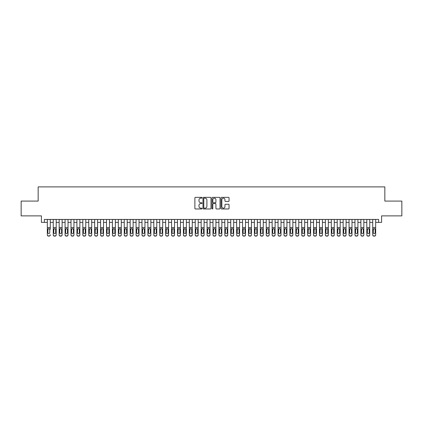 <?xml version="1.0" encoding="UTF-8"?>
<svg xmlns="http://www.w3.org/2000/svg" width="423" height="423" viewBox="0 0 423 423"><rect width="100%" height="100%" fill="white"/><g stroke="black" fill="none" stroke-linecap="round" stroke-linejoin="round"><path stroke-width="0.63" d="M202.035 197.758A0.407 0.407 0 0 0 201.628 197.351L195.458 197.351A0.582 0.582 0 0 0 194.876 197.932L194.876 208.386A0.582 0.582 0 0 0 195.458 208.967L201.628 208.967A0.407 0.407 0 0 0 202.035 208.56A0.407 0.407 0 0 0 201.628 208.153L200.83 208.153A1.856 1.856 0 0 1 198.974 206.292L198.974 205.425A1.856 1.856 0 0 1 200.83 203.563L201.628 203.563A0.407 0.407 0 0 0 202.035 203.156A0.407 0.407 0 0 0 201.628 202.749L200.83 202.749A1.856 1.856 0 0 1 198.974 200.893L198.974 200.021A1.856 1.856 0 0 1 200.83 198.165L201.628 198.165A0.407 0.407 0 0 0 202.035 197.758M228.473 201.443A0.582 0.582 0 0 0 229.049 200.867L229.049 197.932A0.582 0.582 0 0 0 228.473 197.351L221.62 197.351A0.582 0.582 0 0 0 221.039 197.932L221.039 208.386A0.582 0.582 0 0 0 221.62 208.967L228.473 208.967A0.582 0.582 0 0 0 229.049 208.386L229.049 204.843A0.582 0.582 0 0 0 228.473 204.261L225.538 204.261A0.582 0.582 0 0 0 224.957 204.843L224.957 206.598A1.555 1.555 0 0 1 223.402 208.153A1.555 1.555 0 0 1 221.853 206.598L221.853 199.719A1.555 1.555 0 0 1 223.402 198.165A1.555 1.555 0 0 1 224.957 199.719L224.957 200.867A0.582 0.582 0 0 0 225.538 201.443L228.473 201.443M44.373 222.387L44.373 219.426L378.627 219.426L378.627 222.387L381.588 222.387L381.588 215.878L401.85 215.878L401.85 201.089L384.84 201.089L384.84 186.887L38.16 186.887L38.16 201.089L21.15 201.089L21.15 215.878L41.412 215.878L41.412 222.387L47.328 222.387M210.992 197.932A0.582 0.582 0 0 0 210.411 197.351L203.558 197.351A0.582 0.582 0 0 0 202.977 197.932L202.977 208.386A0.582 0.582 0 0 0 203.558 208.967L210.411 208.967A0.582 0.582 0 0 0 210.992 208.386L210.992 197.932M212.589 197.351L219.442 197.351A0.582 0.582 0 0 1 220.023 197.932L220.023 208.386A0.582 0.582 0 0 1 219.442 208.967L216.507 208.967A0.582 0.582 0 0 1 215.926 208.386L215.926 204.145A0.582 0.582 0 0 0 215.349 203.563L213.404 203.563A0.582 0.582 0 0 0 212.822 204.145L212.822 208.56A0.407 0.407 0 0 1 212.415 208.967A0.407 0.407 0 0 1 212.008 208.56L212.008 197.932A0.582 0.582 0 0 1 212.589 197.351M50.284 222.387L53.245 222.387M56.201 222.387L59.162 222.387M62.118 222.387L65.079 222.387M68.034 222.387L70.995 222.387M73.951 222.387L76.907 222.387M79.868 222.387L82.823 222.387M85.784 222.387L88.74 222.387M91.701 222.387L94.657 222.387M97.618 222.387L100.574 222.387M103.529 222.387L106.49 222.387M109.446 222.387L112.407 222.387M115.363 222.387L118.324 222.387M121.279 222.387L124.24 222.387M127.196 222.387L130.152 222.387M133.113 222.387L136.069 222.387M139.03 222.387L141.985 222.387M144.946 222.387L147.902 222.387M150.858 222.387L153.819 222.387M156.774 222.387L159.735 222.387M162.691 222.387L165.652 222.387M168.608 222.387L171.569 222.387M174.525 222.387L177.48 222.387M180.441 222.387L183.397 222.387M186.358 222.387L189.314 222.387M192.275 222.387L195.23 222.387M198.191 222.387L201.147 222.387M204.103 222.387L207.064 222.387M210.02 222.387L212.981 222.387M215.936 222.387L218.897 222.387M221.853 222.387L224.809 222.387M227.77 222.387L230.725 222.387M233.686 222.387L236.642 222.387M239.603 222.387L242.559 222.387M245.52 222.387L248.475 222.387M251.431 222.387L254.392 222.387M257.348 222.387L260.309 222.387M263.265 222.387L266.226 222.387M269.181 222.387L272.142 222.387M275.098 222.387L278.054 222.387M281.015 222.387L283.97 222.387M286.931 222.387L289.887 222.387M292.848 222.387L295.804 222.387M298.76 222.387L301.721 222.387M304.676 222.387L307.637 222.387M310.593 222.387L313.554 222.387M316.51 222.387L319.471 222.387M322.426 222.387L325.382 222.387M328.343 222.387L331.299 222.387M334.26 222.387L337.216 222.387M340.177 222.387L343.132 222.387M346.093 222.387L349.049 222.387M352.005 222.387L354.966 222.387M357.921 222.387L360.882 222.387M363.838 222.387L366.799 222.387M369.755 222.387L372.716 222.387M375.672 222.387L378.627 222.387M204.198 198.165A0.407 0.407 0 0 0 203.791 198.572L203.791 207.746A0.407 0.407 0 0 0 204.198 208.153L205.039 208.153A1.856 1.856 0 0 0 206.9 206.292L206.9 200.021A1.856 1.856 0 0 0 205.039 198.165L204.198 198.165M215.926 199.746A1.555 1.555 0 0 0 214.376 198.191A1.555 1.555 0 0 0 212.822 199.746L212.822 202.173A0.582 0.582 0 0 0 213.404 202.749L215.349 202.749A0.582 0.582 0 0 0 215.926 202.173L215.926 199.746M47.328 219.426L47.328 234.749A1.184 1.174 -0 0 0 48.513 235.923L49.105 235.923A1.184 1.174 -0 0 0 50.284 234.749L50.284 234.939A1.184 1.174 180 0 1 49.105 236.113L49.105 235.923M50.284 229.271L50.284 219.426M49.755 232.639L49.755 229.525L49.755 232.639A0.946 0.941 180 0 1 48.809 233.575A0.946 0.941 180 0 0 49.755 232.639M47.862 232.824L47.862 232.639A0.946 0.941 180 0 0 48.809 233.575M47.862 232.639L47.968 229.086L48.809 228.573L49.65 229.086L48.809 228.573L47.862 229.451M48.513 235.923L49.105 236.113M48.513 236.113A1.184 1.174 180 0 1 47.328 234.939L47.328 234.749M50.284 229.086L49.65 229.086L49.755 229.525M53.245 229.271L53.245 234.749A1.184 1.174 0 0 0 54.43 235.923L55.022 235.923A1.184 1.174 0 0 0 56.201 234.749L56.201 234.939A1.184 1.174 180 0 1 55.022 236.113L55.022 235.923M55.672 232.639L55.672 229.525L55.672 232.639A0.946 0.941 180 0 1 54.726 233.575A0.946 0.941 180 0 0 55.672 232.639M53.779 232.824L53.779 232.639A0.946 0.941 180 0 0 54.726 233.575M53.779 232.639L53.88 229.086L54.726 228.573L55.566 229.086L54.726 228.573L53.779 229.451M59.162 229.271L59.162 234.749A1.184 1.174 0 0 0 60.346 235.923L60.933 235.923A1.184 1.174 0 0 0 62.118 234.749L62.118 234.939A1.184 1.174 180 0 1 60.933 236.113L60.933 235.923M61.589 232.639L61.589 229.525L61.589 232.639A0.946 0.941 180 0 1 60.642 233.575A0.946 0.941 180 0 0 61.589 232.639M59.696 232.824L59.696 232.639A0.946 0.941 180 0 0 60.642 233.575M59.696 232.639L59.796 229.086L60.642 228.573L61.483 229.086L60.642 228.573L59.696 229.451M65.079 229.271L65.079 234.749A1.184 1.174 0 0 0 66.258 235.923L66.85 235.923A1.184 1.174 0 0 0 68.034 234.749L68.034 234.939A1.184 1.174 180 0 1 66.85 236.113L66.85 235.923M67.5 232.639L67.5 229.525L67.5 232.639A0.946 0.941 180 0 1 66.554 233.575A0.946 0.941 180 0 0 67.5 232.639M65.607 232.824L65.607 232.639A0.946 0.941 180 0 0 66.554 233.575M65.607 232.639L65.713 229.086L66.554 228.573L67.4 229.086L66.554 228.573L65.607 229.451M70.995 229.271L70.995 234.749A1.184 1.174 0 0 0 72.174 235.923L72.767 235.923A1.184 1.174 0 0 0 73.951 234.749L73.951 234.939A1.184 1.174 180 0 1 72.767 236.113L72.767 235.923M73.417 232.639L73.417 229.525L73.417 232.639A0.946 0.941 180 0 1 72.47 233.575A0.946 0.941 180 0 0 73.417 232.639M71.524 232.824L71.524 232.639A0.946 0.941 180 0 0 72.47 233.575M71.524 232.639L71.63 229.086L72.47 228.573L73.311 229.086L72.47 228.573L71.524 229.451M56.201 219.426L56.201 234.939M53.245 219.426L53.245 234.939A1.184 1.174 180 0 0 54.43 236.113L55.022 236.113M56.201 229.086L55.566 229.086L55.672 229.525M62.118 219.426L62.118 234.939M59.162 219.426L59.162 234.939A1.184 1.174 180 0 0 60.346 236.113L60.933 236.113M62.118 229.086L61.483 229.086L61.589 229.525M68.034 219.426L68.034 234.939M65.079 219.426L65.079 234.939A1.184 1.174 180 0 0 66.258 236.113L66.85 236.113M68.034 229.086L67.4 229.086L67.5 229.525M73.951 219.426L73.951 234.939M70.995 219.426L70.995 234.939A1.184 1.174 180 0 0 72.174 236.113L72.767 236.113M73.951 229.086L73.311 229.086L73.417 229.525M76.907 229.271L76.907 234.749A1.184 1.174 0 0 0 78.091 235.923L78.683 235.923A1.184 1.174 0 0 0 79.868 234.749L79.868 234.939A1.184 1.174 180 0 1 78.683 236.113L78.683 235.923M79.334 232.639L79.334 229.525L79.334 232.639A0.946 0.941 180 0 1 78.387 233.575A0.946 0.941 180 0 0 79.334 232.639M77.441 232.824L77.441 232.639A0.946 0.941 180 0 0 78.387 233.575M77.441 232.639L77.546 229.086L78.387 228.573L79.228 229.086L78.387 228.573L77.441 229.451M79.868 219.426L79.868 234.939M76.907 219.426L76.907 234.939A1.184 1.174 180 0 0 78.091 236.113L78.683 236.113M79.868 229.086L79.228 229.086L79.334 229.525M82.823 229.271L82.823 234.749A1.184 1.174 0 0 0 84.008 235.923L84.6 235.923A1.184 1.174 0 0 0 85.784 234.749L85.784 234.939A1.184 1.174 180 0 1 84.6 236.113L84.6 235.923M85.25 232.639L85.25 229.525L85.25 232.639A0.946 0.941 180 0 1 84.304 233.575A0.946 0.941 180 0 0 85.25 232.639M83.357 232.824L83.357 232.639A0.946 0.941 180 0 0 84.304 233.575M83.357 232.639L83.463 229.086L84.304 228.573L85.145 229.086L84.304 228.573L83.357 229.451M85.784 219.426L85.784 234.939M82.823 219.426L82.823 234.939A1.184 1.174 180 0 0 84.008 236.113L84.6 236.113M85.784 229.086L85.145 229.086L85.25 229.525M88.74 229.271L88.74 234.749A1.184 1.174 0 0 0 89.925 235.923L90.517 235.923A1.184 1.174 0 0 0 91.701 234.749L91.701 234.939A1.184 1.174 180 0 1 90.517 236.113L90.517 235.923M91.167 232.639L91.167 229.525L91.167 232.639A0.946 0.941 180 0 1 90.221 233.575A0.946 0.941 180 0 0 91.167 232.639M89.274 232.824L89.274 232.639A0.946 0.941 180 0 0 90.221 233.575M89.274 232.639L89.38 229.086L90.221 228.573L91.061 229.086L90.221 228.573L89.274 229.451M91.701 219.426L91.701 234.939M88.74 219.426L88.74 234.939A1.184 1.174 180 0 0 89.925 236.113L90.517 236.113M91.701 229.086L91.061 229.086L91.167 229.525M94.657 229.271L94.657 234.749A1.184 1.174 0 0 0 95.841 235.923L96.433 235.923A1.184 1.174 0 0 0 97.618 234.749L97.618 234.939A1.184 1.174 180 0 1 96.433 236.113L96.433 235.923M97.084 232.639L97.084 229.525L97.084 232.639A0.946 0.941 180 0 1 96.137 233.575A0.946 0.941 180 0 0 97.084 232.639M95.191 232.824L95.191 232.639A0.946 0.941 180 0 0 96.137 233.575M95.191 232.639L95.297 229.086L96.137 228.573L96.978 229.086L96.137 228.573L95.191 229.451M97.618 219.426L97.618 234.939M94.657 219.426L94.657 234.939A1.184 1.174 180 0 0 95.841 236.113L96.433 236.113M97.618 229.086L96.978 229.086L97.084 229.525M100.574 229.271L100.574 234.749A1.184 1.174 0 0 0 101.758 235.923L102.35 235.923A1.184 1.174 0 0 0 103.529 234.749L103.529 234.939A1.184 1.174 180 0 1 102.35 236.113L102.35 235.923M103.001 232.639L103.001 229.525L103.001 232.639A0.946 0.941 180 0 1 102.054 233.575A0.946 0.941 180 0 0 103.001 232.639M101.108 232.824L101.108 232.639A0.946 0.941 180 0 0 102.054 233.575M101.108 232.639L101.208 229.086L102.054 228.573L102.895 229.086L102.054 228.573L101.108 229.451M103.529 219.426L103.529 234.939M100.574 219.426L100.574 234.939A1.184 1.174 180 0 0 101.758 236.113L102.35 236.113M103.529 229.086L102.895 229.086L103.001 229.525M106.49 229.271L106.49 234.749A1.184 1.174 0 0 0 107.675 235.923L108.267 235.923A1.184 1.174 0 0 0 109.446 234.749L109.446 234.939A1.184 1.174 180 0 1 108.267 236.113L108.267 235.923M108.917 232.639L108.917 229.525L108.917 232.639A0.946 0.941 180 0 1 107.971 233.575A0.946 0.941 180 0 0 108.917 232.639M107.024 232.824L107.024 232.639A0.946 0.941 180 0 0 107.971 233.575M107.024 232.639L107.125 229.086L107.971 228.573L108.811 229.086L107.971 228.573L107.024 229.451M109.446 219.426L109.446 234.939M106.49 219.426L106.49 234.939A1.184 1.174 180 0 0 107.675 236.113L108.267 236.113M109.446 229.086L108.811 229.086L108.917 229.525M112.407 229.271L112.407 234.749A1.184 1.174 0 0 0 113.591 235.923L114.178 235.923A1.184 1.174 0 0 0 115.363 234.749L115.363 234.939A1.184 1.174 180 0 1 114.178 236.113L114.178 235.923M114.829 232.639L114.829 229.525L114.829 232.639A0.946 0.941 180 0 1 113.882 233.575A0.946 0.941 180 0 0 114.829 232.639M112.936 232.824L112.936 232.639A0.946 0.941 180 0 0 113.882 233.575M112.936 232.639L113.041 229.086L113.882 228.573L114.728 229.086L113.882 228.573L112.936 229.451M115.363 219.426L115.363 234.939M112.407 219.426L112.407 234.939A1.184 1.174 180 0 0 113.591 236.113L114.178 236.113M115.363 229.086L114.728 229.086L114.829 229.525M118.324 229.271L118.324 234.749A1.184 1.174 0 0 0 119.503 235.923L120.095 235.923A1.184 1.174 0 0 0 121.279 234.749L121.279 234.939A1.184 1.174 180 0 1 120.095 236.113L120.095 235.923M120.745 232.639L120.745 229.525L120.745 232.639A0.946 0.941 180 0 1 119.799 233.575A0.946 0.941 180 0 0 120.745 232.639M118.852 232.824L118.852 232.639A0.946 0.941 180 0 0 119.799 233.575M118.852 232.639L118.958 229.086L119.799 228.573L120.645 229.086L119.799 228.573L118.852 229.451M121.279 219.426L121.279 234.939M118.324 219.426L118.324 234.939A1.184 1.174 180 0 0 119.503 236.113L120.095 236.113M121.279 229.086L120.645 229.086L120.745 229.525M127.196 219.426L127.196 234.939A1.184 1.174 180 0 1 126.012 236.113L126.012 235.923A1.184 1.174 0 0 0 127.196 234.749L127.196 234.939M124.24 219.426L124.24 234.749A1.184 1.174 0 0 0 125.42 235.923L126.012 235.923M125.42 235.923L126.012 236.113M125.42 236.113A1.184 1.174 180 0 1 124.24 234.939L124.24 229.271M127.196 229.086L126.556 229.086L126.662 232.639A0.946 0.941 180 0 1 125.716 233.575A0.946 0.941 180 0 1 124.769 232.639L124.875 229.086L125.716 228.573L126.556 229.086L125.716 228.573L124.769 229.451M133.113 219.426L133.113 234.939A1.184 1.174 180 0 1 131.928 236.113L131.928 235.923A1.184 1.174 0 0 0 133.113 234.749L133.113 234.939M130.152 219.426L130.152 234.749A1.184 1.174 0 0 0 131.336 235.923L131.928 235.923M131.336 235.923L131.928 236.113M131.336 236.113A1.184 1.174 180 0 1 130.152 234.939L130.152 229.271M133.113 229.086L132.473 229.086L132.579 232.639A0.946 0.941 180 0 1 131.632 233.575A0.946 0.941 180 0 1 130.686 232.639L130.792 229.086L131.632 228.573L132.473 229.086L131.632 228.573L130.686 229.451M125.716 233.575A0.946 0.941 180 0 0 126.662 232.639L126.662 229.525M131.632 233.575A0.946 0.941 180 0 0 132.579 232.639L132.579 229.525M136.069 229.271L136.069 234.749A1.184 1.174 0 0 0 137.253 235.923L137.845 235.923A1.184 1.174 0 0 0 139.03 234.749L139.03 234.939A1.184 1.174 180 0 1 137.845 236.113L137.845 235.923M138.495 232.639L138.495 229.525L138.495 232.639A0.946 0.941 180 0 1 137.549 233.575A0.946 0.941 180 0 0 138.495 232.639M136.603 232.824L136.603 232.639A0.946 0.941 180 0 0 137.549 233.575M136.603 232.639L136.708 229.086L137.549 228.573L138.39 229.086L137.549 228.573L136.603 229.451M139.03 219.426L139.03 234.939M136.069 219.426L136.069 234.939A1.184 1.174 180 0 0 137.253 236.113L137.845 236.113M139.03 229.086L138.39 229.086L138.495 229.525M141.985 229.271L141.985 234.749A1.184 1.174 0 0 0 143.17 235.923L143.762 235.923A1.184 1.174 0 0 0 144.946 234.749L144.946 234.939A1.184 1.174 180 0 1 143.762 236.113L143.762 235.923M144.412 232.639L144.412 229.525L144.412 232.639A0.946 0.941 180 0 1 143.466 233.575A0.946 0.941 180 0 0 144.412 232.639M142.519 232.824L142.519 232.639A0.946 0.941 180 0 0 143.466 233.575M142.519 232.639L142.625 229.086L143.466 228.573L144.306 229.086L143.466 228.573L142.519 229.451M144.946 219.426L144.946 234.939M141.985 219.426L141.985 234.939A1.184 1.174 180 0 0 143.17 236.113L143.762 236.113M144.946 229.086L144.306 229.086L144.412 229.525M147.902 229.271L147.902 234.749A1.184 1.174 0 0 0 149.086 235.923L149.679 235.923A1.184 1.174 0 0 0 150.858 234.749L150.858 234.939A1.184 1.174 180 0 1 149.679 236.113L149.679 235.923M150.329 232.639L150.329 229.525L150.329 232.639A0.946 0.941 180 0 1 149.382 233.575A0.946 0.941 180 0 0 150.329 232.639M148.436 232.824L148.436 232.639A0.946 0.941 180 0 0 149.382 233.575M148.436 232.639L148.542 229.086L149.382 228.573L150.223 229.086L149.382 228.573L148.436 229.451M150.858 219.426L150.858 234.939M147.902 219.426L147.902 234.939A1.184 1.174 180 0 0 149.086 236.113L149.679 236.113M150.858 229.086L150.223 229.086L150.329 229.525M153.819 229.271L153.819 234.749A1.184 1.174 0 0 0 155.003 235.923L155.595 235.923A1.184 1.174 0 0 0 156.774 234.749L156.774 234.939A1.184 1.174 180 0 1 155.595 236.113L155.595 235.923M156.246 232.639L156.246 229.525L156.246 232.639A0.946 0.941 180 0 1 155.299 233.575A0.946 0.941 180 0 0 156.246 232.639M154.353 232.824L154.353 232.639A0.946 0.941 180 0 0 155.299 233.575M154.353 232.639L154.453 229.086L155.299 228.573L156.14 229.086L155.299 228.573L154.353 229.451M156.774 219.426L156.774 234.939M153.819 219.426L153.819 234.939A1.184 1.174 180 0 0 155.003 236.113L155.595 236.113M156.774 229.086L156.14 229.086L156.246 229.525M159.735 229.271L159.735 234.749A1.184 1.174 0 0 0 160.92 235.923L161.507 235.923A1.184 1.174 0 0 0 162.691 234.749L162.691 234.939A1.184 1.174 180 0 1 161.507 236.113L161.507 235.923M162.162 232.639L162.162 229.525L162.162 232.639A0.946 0.941 180 0 1 161.216 233.575A0.946 0.941 180 0 0 162.162 232.639M160.264 232.824L160.264 232.639A0.946 0.941 180 0 0 161.216 233.575M160.264 232.639L160.37 229.086L161.216 228.573L162.057 229.086L161.216 228.573L160.264 229.451M162.691 219.426L162.691 234.939M159.735 219.426L159.735 234.939A1.184 1.174 180 0 0 160.92 236.113L161.507 236.113M162.691 229.086L162.057 229.086L162.162 229.525M165.652 229.271L165.652 234.749A1.184 1.174 0 0 0 166.831 235.923L167.423 235.923A1.184 1.174 0 0 0 168.608 234.749L168.608 234.939A1.184 1.174 180 0 1 167.423 236.113L167.423 235.923M168.074 232.639L168.074 229.525L168.074 232.639A0.946 0.941 180 0 1 167.127 233.575A0.946 0.941 180 0 0 168.074 232.639M166.181 232.824L166.181 232.639A0.946 0.941 180 0 0 167.127 233.575M166.181 232.639L166.287 229.086L167.127 228.573L167.973 229.086L167.127 228.573L166.181 229.451M168.608 219.426L168.608 234.939M165.652 219.426L165.652 234.939A1.184 1.174 180 0 0 166.831 236.113L167.423 236.113M168.608 229.086L167.973 229.086L168.074 229.525M171.569 229.271L171.569 234.749A1.184 1.174 0 0 0 172.748 235.923L173.34 235.923A1.184 1.174 0 0 0 174.525 234.749L174.525 234.939A1.184 1.174 180 0 1 173.34 236.113L173.34 235.923M173.99 232.639L173.99 229.525L173.99 232.639A0.946 0.941 180 0 1 173.044 233.575A0.946 0.941 180 0 0 173.99 232.639M172.098 232.824L172.098 232.639A0.946 0.941 180 0 0 173.044 233.575M172.098 232.639L172.203 229.086L173.044 228.573L173.885 229.086L173.044 228.573L172.098 229.451M174.525 219.426L174.525 234.939M171.569 219.426L171.569 234.939A1.184 1.174 180 0 0 172.748 236.113L173.34 236.113M174.525 229.086L173.885 229.086L173.99 229.525M177.48 229.271L177.48 234.749A1.184 1.174 0 0 0 178.665 235.923L179.257 235.923A1.184 1.174 0 0 0 180.441 234.749L180.441 234.939A1.184 1.174 180 0 1 179.257 236.113L179.257 235.923M179.907 232.639L179.907 229.525L179.907 232.639A0.946 0.941 180 0 1 178.961 233.575A0.946 0.941 180 0 0 179.907 232.639M178.014 232.824L178.014 232.639A0.946 0.941 180 0 0 178.961 233.575M178.014 232.639L178.12 229.086L178.961 228.573L179.801 229.086L178.961 228.573L178.014 229.451M180.441 219.426L180.441 234.939M177.48 219.426L177.48 234.939A1.184 1.174 180 0 0 178.665 236.113L179.257 236.113M180.441 229.086L179.801 229.086L179.907 229.525M183.397 229.271L183.397 234.749A1.184 1.174 0 0 0 184.581 235.923L185.174 235.923A1.184 1.174 0 0 0 186.358 234.749L186.358 234.939A1.184 1.174 180 0 1 185.174 236.113L185.174 235.923M185.824 232.639L185.824 229.525L185.824 232.639A0.946 0.941 180 0 1 184.877 233.575A0.946 0.941 180 0 0 185.824 232.639M183.931 232.824L183.931 232.639A0.946 0.941 180 0 0 184.877 233.575M183.931 232.639L184.037 229.086L184.877 228.573L185.718 229.086L184.877 228.573L183.931 229.451M189.314 229.271L189.314 234.749A1.184 1.174 0 0 0 190.498 235.923L191.09 235.923A1.184 1.174 0 0 0 192.275 234.749L192.275 234.939A1.184 1.174 180 0 1 191.09 236.113L191.09 235.923M191.741 232.639L191.741 229.525L191.741 232.639A0.946 0.941 180 0 1 190.794 233.575A0.946 0.941 180 0 0 191.741 232.639M189.848 232.824L189.848 232.639A0.946 0.941 180 0 0 190.794 233.575M189.848 232.639L189.953 229.086L190.794 228.573L191.635 229.086L190.794 228.573L189.848 229.451M195.23 229.271L195.23 234.749A1.184 1.174 0 0 0 196.415 235.923L197.007 235.923A1.184 1.174 0 0 0 198.191 234.749L198.191 234.939A1.184 1.174 180 0 1 197.007 236.113L197.007 235.923M197.657 232.639L197.657 229.525L197.657 232.639A0.946 0.941 180 0 1 196.711 233.575A0.946 0.941 180 0 0 197.657 232.639M195.764 232.824L195.764 232.639A0.946 0.941 180 0 0 196.711 233.575M195.764 232.639L195.87 229.086L196.711 228.573L197.552 229.086L196.711 228.573L195.764 229.451M186.358 219.426L186.358 234.939M183.397 219.426L183.397 234.939A1.184 1.174 180 0 0 184.581 236.113L185.174 236.113M186.358 229.086L185.718 229.086L185.824 229.525M192.275 219.426L192.275 234.939M189.314 219.426L189.314 234.939A1.184 1.174 180 0 0 190.498 236.113L191.09 236.113M192.275 229.086L191.635 229.086L191.741 229.525M198.191 219.426L198.191 234.939M195.23 219.426L195.23 234.939A1.184 1.174 180 0 0 196.415 236.113L197.007 236.113M198.191 229.086L197.552 229.086L197.657 229.525M201.147 229.271L201.147 234.749A1.184 1.174 0 0 0 202.331 235.923L202.924 235.923A1.184 1.174 0 0 0 204.103 234.749L204.103 234.939A1.184 1.174 180 0 1 202.924 236.113L202.924 235.923M203.574 232.639L203.574 229.525L203.574 232.639A0.946 0.941 180 0 1 202.628 233.575A0.946 0.941 180 0 0 203.574 232.639M201.681 232.824L201.681 232.639A0.946 0.941 180 0 0 202.628 233.575M201.681 232.639L201.782 229.086L202.628 228.573L203.468 229.086L202.628 228.573L201.681 229.451M204.103 219.426L204.103 234.939M201.147 219.426L201.147 234.939A1.184 1.174 180 0 0 202.331 236.113L202.924 236.113M204.103 229.086L203.468 229.086L203.574 229.525M207.064 229.271L207.064 234.749A1.184 1.174 0 0 0 208.248 235.923L208.84 235.923A1.184 1.174 0 0 0 210.02 234.749L210.02 234.939A1.184 1.174 180 0 1 208.84 236.113L208.84 235.923M209.491 232.639L209.491 229.525L209.491 232.639A0.946 0.941 180 0 1 208.544 233.575A0.946 0.941 180 0 0 209.491 232.639M207.598 232.824L207.598 232.639A0.946 0.941 180 0 0 208.544 233.575M207.598 232.639L207.698 229.086L208.544 228.573L209.385 229.086L208.544 228.573L207.598 229.451M210.02 219.426L210.02 234.939M207.064 219.426L207.064 234.939A1.184 1.174 180 0 0 208.248 236.113L208.84 236.113M210.02 229.086L209.385 229.086L209.491 229.525M212.981 229.271L212.981 234.749A1.184 1.174 0 0 0 214.16 235.923L214.752 235.923A1.184 1.174 0 0 0 215.936 234.749L215.936 234.939A1.184 1.174 180 0 1 214.752 236.113L214.752 235.923M215.402 232.639L215.402 229.525L215.402 232.639A0.946 0.941 180 0 1 214.456 233.575A0.946 0.941 180 0 0 215.402 232.639M213.509 232.824L213.509 232.639A0.946 0.941 180 0 0 214.456 233.575M213.509 232.639L213.615 229.086L214.456 228.573L215.302 229.086L214.456 228.573L213.509 229.451M215.936 219.426L215.936 234.939M212.981 219.426L212.981 234.939A1.184 1.174 180 0 0 214.16 236.113L214.752 236.113M215.936 229.086L215.302 229.086L215.402 229.525M218.897 229.271L218.897 234.749A1.184 1.174 0 0 0 220.076 235.923L220.669 235.923A1.184 1.174 0 0 0 221.853 234.749L221.853 234.939A1.184 1.174 180 0 1 220.669 236.113L220.669 235.923M221.319 232.639L221.319 229.525L221.319 232.639A0.946 0.941 180 0 1 220.372 233.575A0.946 0.941 180 0 0 221.319 232.639M219.426 232.824L219.426 232.639A0.946 0.941 180 0 0 220.372 233.575M219.426 232.639L219.532 229.086L220.372 228.573L221.218 229.086L220.372 228.573L219.426 229.451M221.853 219.426L221.853 234.939M218.897 219.426L218.897 234.939A1.184 1.174 180 0 0 220.076 236.113L220.669 236.113M221.853 229.086L221.218 229.086L221.319 229.525M224.809 229.271L224.809 234.749A1.184 1.174 0 0 0 225.993 235.923L226.585 235.923A1.184 1.174 0 0 0 227.77 234.749L227.77 234.939A1.184 1.174 180 0 1 226.585 236.113L226.585 235.923M227.236 232.639L227.236 229.525L227.236 232.639A0.946 0.941 180 0 1 226.289 233.575A0.946 0.941 180 0 0 227.236 232.639M225.343 232.824L225.343 232.639A0.946 0.941 180 0 0 226.289 233.575M225.343 232.639L225.448 229.086L226.289 228.573L227.13 229.086L226.289 228.573L225.343 229.451M230.725 229.271L230.725 234.749A1.184 1.174 0 0 0 231.91 235.923L232.502 235.923A1.184 1.174 0 0 0 233.686 234.749L233.686 234.939A1.184 1.174 180 0 1 232.502 236.113L232.502 235.923M233.152 232.639L233.152 229.525L233.152 232.639A0.946 0.941 180 0 1 232.206 233.575A0.946 0.941 180 0 0 233.152 232.639M231.259 232.824L231.259 232.639A0.946 0.941 180 0 0 232.206 233.575M231.259 232.639L231.365 229.086L232.206 228.573L233.047 229.086L232.206 228.573L231.259 229.451M236.642 229.271L236.642 234.749A1.184 1.174 0 0 0 237.826 235.923L238.419 235.923A1.184 1.174 0 0 0 239.603 234.749L239.603 234.939A1.184 1.174 180 0 1 238.419 236.113L238.419 235.923M239.069 232.639L239.069 229.525L239.069 232.639A0.946 0.941 180 0 1 238.123 233.575A0.946 0.941 180 0 0 239.069 232.639M237.176 232.824L237.176 232.639A0.946 0.941 180 0 0 238.123 233.575M237.176 232.639L237.282 229.086L238.123 228.573L238.963 229.086L238.123 228.573L237.176 229.451M227.77 219.426L227.77 234.939M224.809 219.426L224.809 234.939A1.184 1.174 180 0 0 225.993 236.113L226.585 236.113M227.77 229.086L227.13 229.086L227.236 229.525M233.686 219.426L233.686 234.939M230.725 219.426L230.725 234.939A1.184 1.174 180 0 0 231.91 236.113L232.502 236.113M233.686 229.086L233.047 229.086L233.152 229.525M239.603 219.426L239.603 234.939M236.642 219.426L236.642 234.939A1.184 1.174 180 0 0 237.826 236.113L238.419 236.113M239.603 229.086L238.963 229.086L239.069 229.525M242.559 229.271L242.559 234.749A1.184 1.174 0 0 0 243.743 235.923L244.335 235.923A1.184 1.174 0 0 0 245.52 234.749L245.52 234.939A1.184 1.174 180 0 1 244.335 236.113L244.335 235.923M244.986 232.639L244.986 229.525L244.986 232.639A0.946 0.941 180 0 1 244.039 233.575A0.946 0.941 180 0 0 244.986 232.639M243.093 232.824L243.093 232.639A0.946 0.941 180 0 0 244.039 233.575M243.093 232.639L243.199 229.086L244.039 228.573L244.88 229.086L244.039 228.573L243.093 229.451M245.52 219.426L245.52 234.939M242.559 219.426L242.559 234.939A1.184 1.174 180 0 0 243.743 236.113L244.335 236.113M245.52 229.086L244.88 229.086L244.986 229.525M248.475 229.271L248.475 234.749A1.184 1.174 0 0 0 249.66 235.923L250.252 235.923A1.184 1.174 0 0 0 251.431 234.749L251.431 234.939A1.184 1.174 180 0 1 250.252 236.113L250.252 235.923M250.902 232.639L250.902 229.525L250.902 232.639A0.946 0.941 180 0 1 249.956 233.575A0.946 0.941 180 0 0 250.902 232.639M249.01 232.824L249.01 232.639A0.946 0.941 180 0 0 249.956 233.575M249.01 232.639L249.115 229.086L249.956 228.573L250.797 229.086L249.956 228.573L249.01 229.451M251.431 219.426L251.431 234.939M248.475 219.426L248.475 234.939A1.184 1.174 180 0 0 249.66 236.113L250.252 236.113M251.431 229.086L250.797 229.086L250.902 229.525M254.392 229.271L254.392 234.749A1.184 1.174 0 0 0 255.577 235.923L256.169 235.923A1.184 1.174 0 0 0 257.348 234.749L257.348 234.939A1.184 1.174 180 0 1 256.169 236.113L256.169 235.923M256.819 232.639L256.819 229.525L256.819 232.639A0.946 0.941 180 0 1 255.873 233.575A0.946 0.941 180 0 0 256.819 232.639M254.926 232.824L254.926 232.639A0.946 0.941 180 0 0 255.873 233.575M254.926 232.639L255.027 229.086L255.873 228.573L256.713 229.086L255.873 228.573L254.926 229.451M257.348 219.426L257.348 234.939M254.392 219.426L254.392 234.939A1.184 1.174 180 0 0 255.577 236.113L256.169 236.113M257.348 229.086L256.713 229.086L256.819 229.525M260.309 229.271L260.309 234.749A1.184 1.174 0 0 0 261.493 235.923L262.08 235.923A1.184 1.174 0 0 0 263.265 234.749L263.265 234.939A1.184 1.174 180 0 1 262.08 236.113L262.08 235.923M262.736 232.639L262.736 229.525L262.736 232.639A0.946 0.941 180 0 1 261.784 233.575A0.946 0.941 180 0 0 262.736 232.639M260.838 232.824L260.838 232.639A0.946 0.941 180 0 0 261.784 233.575M260.838 232.639L260.943 229.086L261.784 228.573L262.63 229.086L261.784 228.573L260.838 229.451M263.265 219.426L263.265 234.939M260.309 219.426L260.309 234.939A1.184 1.174 180 0 0 261.493 236.113L262.08 236.113M263.265 229.086L262.63 229.086L262.736 229.525M266.226 229.271L266.226 234.749A1.184 1.174 0 0 0 267.405 235.923L267.997 235.923A1.184 1.174 0 0 0 269.181 234.749L269.181 234.939A1.184 1.174 180 0 1 267.997 236.113L267.997 235.923M268.647 232.639L268.647 229.525L268.647 232.639A0.946 0.941 180 0 1 267.701 233.575A0.946 0.941 180 0 0 268.647 232.639M266.754 232.824L266.754 232.639A0.946 0.941 180 0 0 267.701 233.575M266.754 232.639L266.86 229.086L267.701 228.573L268.547 229.086L267.701 228.573L266.754 229.451M269.181 219.426L269.181 234.939M266.226 219.426L266.226 234.939A1.184 1.174 180 0 0 267.405 236.113L267.997 236.113M269.181 229.086L268.547 229.086L268.647 229.525M272.142 229.271L272.142 234.749A1.184 1.174 0 0 0 273.321 235.923L273.914 235.923A1.184 1.174 0 0 0 275.098 234.749L275.098 234.939A1.184 1.174 180 0 1 273.914 236.113L273.914 235.923M274.564 232.639L274.564 229.525L274.564 232.639A0.946 0.941 180 0 1 273.618 233.575A0.946 0.941 180 0 0 274.564 232.639M272.671 232.824L272.671 232.639A0.946 0.941 180 0 0 273.618 233.575M272.671 232.639L272.777 229.086L273.618 228.573L274.458 229.086L273.618 228.573L272.671 229.451M275.098 219.426L275.098 234.939M272.142 219.426L272.142 234.939A1.184 1.174 180 0 0 273.321 236.113L273.914 236.113M275.098 229.086L274.458 229.086L274.564 229.525M278.054 229.271L278.054 234.749A1.184 1.174 0 0 0 279.238 235.923L279.83 235.923A1.184 1.174 0 0 0 281.015 234.749L281.015 234.939A1.184 1.174 180 0 1 279.83 236.113L279.83 235.923M280.481 232.639L280.481 229.525L280.481 232.639A0.946 0.941 180 0 1 279.534 233.575A0.946 0.941 180 0 0 280.481 232.639M278.588 232.824L278.588 232.639A0.946 0.941 180 0 0 279.534 233.575M278.588 232.639L278.694 229.086L279.534 228.573L280.375 229.086L279.534 228.573L278.588 229.451M281.015 219.426L281.015 234.939M278.054 219.426L278.054 234.939A1.184 1.174 180 0 0 279.238 236.113L279.83 236.113M281.015 229.086L280.375 229.086L280.481 229.525M283.97 229.271L283.97 234.749A1.184 1.174 0 0 0 285.155 235.923L285.747 235.923A1.184 1.174 0 0 0 286.931 234.749L286.931 234.939A1.184 1.174 180 0 1 285.747 236.113L285.747 235.923M286.397 232.639L286.397 229.525L286.397 232.639A0.946 0.941 180 0 1 285.451 233.575A0.946 0.941 180 0 0 286.397 232.639M284.505 232.824L284.505 232.639A0.946 0.941 180 0 0 285.451 233.575M284.505 232.639L284.61 229.086L285.451 228.573L286.292 229.086L285.451 228.573L284.505 229.451M286.931 219.426L286.931 234.939M283.97 219.426L283.97 234.939A1.184 1.174 180 0 0 285.155 236.113L285.747 236.113M286.931 229.086L286.292 229.086L286.397 229.525M289.887 229.271L289.887 234.749A1.184 1.174 0 0 0 291.072 235.923L291.664 235.923A1.184 1.174 0 0 0 292.848 234.749L292.848 234.939A1.184 1.174 180 0 1 291.664 236.113L291.664 235.923M292.314 232.639L292.314 229.525L292.314 232.639A0.946 0.941 180 0 1 291.368 233.575A0.946 0.941 180 0 0 292.314 232.639M290.421 232.824L290.421 232.639A0.946 0.941 180 0 0 291.368 233.575M290.421 232.639L290.527 229.086L291.368 228.573L292.208 229.086L291.368 228.573L290.421 229.451M292.848 219.426L292.848 234.939M289.887 219.426L289.887 234.939A1.184 1.174 180 0 0 291.072 236.113L291.664 236.113M292.848 229.086L292.208 229.086L292.314 229.525M295.804 229.271L295.804 234.749A1.184 1.174 0 0 0 296.988 235.923L297.581 235.923A1.184 1.174 0 0 0 298.76 234.749L298.76 234.939A1.184 1.174 180 0 1 297.581 236.113L297.581 235.923M298.231 232.639L298.231 229.525L298.231 232.639A0.946 0.941 180 0 1 297.284 233.575A0.946 0.941 180 0 0 298.231 232.639M296.338 232.824L296.338 232.639A0.946 0.941 180 0 0 297.284 233.575M296.338 232.639L296.444 229.086L297.284 228.573L298.125 229.086L297.284 228.573L296.338 229.451M298.76 219.426L298.76 234.939M295.804 219.426L295.804 234.939A1.184 1.174 180 0 0 296.988 236.113L297.581 236.113M298.76 229.086L298.125 229.086L298.231 229.525M301.721 229.271L301.721 234.749A1.184 1.174 0 0 0 302.905 235.923L303.497 235.923A1.184 1.174 0 0 0 304.676 234.749L304.676 234.939A1.184 1.174 180 0 1 303.497 236.113L303.497 235.923M304.148 232.639L304.148 229.525L304.148 232.639A0.946 0.941 180 0 1 303.201 233.575A0.946 0.941 180 0 0 304.148 232.639M302.255 232.824L302.255 232.639A0.946 0.941 180 0 0 303.201 233.575M302.255 232.639L302.355 229.086L303.201 228.573L304.042 229.086L303.201 228.573L302.255 229.451M304.676 219.426L304.676 234.939M301.721 219.426L301.721 234.939A1.184 1.174 180 0 0 302.905 236.113L303.497 236.113M304.676 229.086L304.042 229.086L304.148 229.525M307.637 229.271L307.637 234.749A1.184 1.174 0 0 0 308.822 235.923L309.409 235.923A1.184 1.174 0 0 0 310.593 234.749L310.593 234.939A1.184 1.174 180 0 1 309.409 236.113L309.409 235.923M310.064 232.639L310.064 229.525L310.064 232.639A0.946 0.941 180 0 1 309.118 233.575A0.946 0.941 180 0 0 310.064 232.639M308.171 232.824L308.171 232.639A0.946 0.941 180 0 0 309.118 233.575M308.171 232.639L308.272 229.086L309.118 228.573L309.959 229.086L309.118 228.573L308.171 229.451M310.593 219.426L310.593 234.939M307.637 219.426L307.637 234.939A1.184 1.174 180 0 0 308.822 236.113L309.409 236.113M310.593 229.086L309.959 229.086L310.064 229.525M313.554 229.271L313.554 234.749A1.184 1.174 0 0 0 314.733 235.923L315.325 235.923A1.184 1.174 0 0 0 316.51 234.749L316.51 234.939A1.184 1.174 180 0 1 315.325 236.113L315.325 235.923M315.976 232.639L315.976 229.525L315.976 232.639A0.946 0.941 180 0 1 315.029 233.575A0.946 0.941 180 0 0 315.976 232.639M314.083 232.824L314.083 232.639A0.946 0.941 180 0 0 315.029 233.575M314.083 232.639L314.189 229.086L315.029 228.573L315.875 229.086L315.029 228.573L314.083 229.451M316.51 219.426L316.51 234.939M313.554 219.426L313.554 234.939A1.184 1.174 180 0 0 314.733 236.113L315.325 236.113M316.51 229.086L315.875 229.086L315.976 229.525M319.471 229.271L319.471 234.749A1.184 1.174 0 0 0 320.65 235.923L321.242 235.923A1.184 1.174 0 0 0 322.426 234.749L322.426 234.939A1.184 1.174 180 0 1 321.242 236.113L321.242 235.923M321.892 232.639L321.892 229.525L321.892 232.639A0.946 0.941 180 0 1 320.946 233.575A0.946 0.941 180 0 0 321.892 232.639M320 232.824L320 232.639A0.946 0.941 180 0 0 320.946 233.575M320 232.639L320.105 229.086L320.946 228.573L321.792 229.086L320.946 228.573L320 229.451M322.426 219.426L322.426 234.939M319.471 219.426L319.471 234.939A1.184 1.174 180 0 0 320.65 236.113L321.242 236.113M322.426 229.086L321.792 229.086L321.892 229.525M325.382 229.271L325.382 234.749A1.184 1.174 0 0 0 326.567 235.923L327.159 235.923A1.184 1.174 0 0 0 328.343 234.749L328.343 234.939A1.184 1.174 180 0 1 327.159 236.113L327.159 235.923M327.809 232.639L327.809 229.525L327.809 232.639A0.946 0.941 180 0 1 326.863 233.575A0.946 0.941 180 0 0 327.809 232.639M325.916 232.824L325.916 232.639A0.946 0.941 180 0 0 326.863 233.575M325.916 232.639L326.022 229.086L326.863 228.573L327.703 229.086L326.863 228.573L325.916 229.451M328.343 219.426L328.343 234.939M325.382 219.426L325.382 234.939A1.184 1.174 180 0 0 326.567 236.113L327.159 236.113M328.343 229.086L327.703 229.086L327.809 229.525M331.299 229.271L331.299 234.749A1.184 1.174 0 0 0 332.483 235.923L333.075 235.923A1.184 1.174 0 0 0 334.26 234.749L334.26 234.939A1.184 1.174 180 0 1 333.075 236.113L333.075 235.923M333.726 232.639L333.726 229.525L333.726 232.639A0.946 0.941 180 0 1 332.779 233.575A0.946 0.941 180 0 0 333.726 232.639M331.833 232.824L331.833 232.639A0.946 0.941 180 0 0 332.779 233.575M331.833 232.639L331.939 229.086L332.779 228.573L333.62 229.086L332.779 228.573L331.833 229.451M334.26 219.426L334.26 234.939M331.299 219.426L331.299 234.939A1.184 1.174 180 0 0 332.483 236.113L333.075 236.113M334.26 229.086L333.62 229.086L333.726 229.525M337.216 229.271L337.216 234.749A1.184 1.174 0 0 0 338.4 235.923L338.992 235.923A1.184 1.174 0 0 0 340.177 234.749L340.177 234.939A1.184 1.174 180 0 1 338.992 236.113L338.992 235.923M339.643 232.639L339.643 229.525L339.643 232.639A0.946 0.941 180 0 1 338.696 233.575A0.946 0.941 180 0 0 339.643 232.639M337.75 232.824L337.75 232.639A0.946 0.941 180 0 0 338.696 233.575M337.75 232.639L337.855 229.086L338.696 228.573L339.537 229.086L338.696 228.573L337.75 229.451M340.177 219.426L340.177 234.939M337.216 219.426L337.216 234.939A1.184 1.174 180 0 0 338.4 236.113L338.992 236.113M340.177 229.086L339.537 229.086L339.643 229.525M343.132 229.271L343.132 234.749A1.184 1.174 0 0 0 344.317 235.923L344.909 235.923A1.184 1.174 0 0 0 346.093 234.749L346.093 234.939A1.184 1.174 180 0 1 344.909 236.113L344.909 235.923M345.559 232.639L345.559 229.525L345.559 232.639A0.946 0.941 180 0 1 344.613 233.575A0.946 0.941 180 0 0 345.559 232.639M343.666 232.824L343.666 232.639A0.946 0.941 180 0 0 344.613 233.575M343.666 232.639L343.772 229.086L344.613 228.573L345.454 229.086L344.613 228.573L343.666 229.451M346.093 219.426L346.093 234.939M343.132 219.426L343.132 234.939A1.184 1.174 180 0 0 344.317 236.113L344.909 236.113M346.093 229.086L345.454 229.086L345.559 229.525M349.049 229.271L349.049 234.749A1.184 1.174 0 0 0 350.233 235.923L350.826 235.923A1.184 1.174 0 0 0 352.005 234.749L352.005 234.939A1.184 1.174 180 0 1 350.826 236.113L350.826 235.923M351.476 232.639L351.476 229.525L351.476 232.639A0.946 0.941 180 0 1 350.53 233.575A0.946 0.941 180 0 0 351.476 232.639M349.583 232.824L349.583 232.639A0.946 0.941 180 0 0 350.53 233.575M349.583 232.639L349.689 229.086L350.53 228.573L351.37 229.086L350.53 228.573L349.583 229.451M352.005 219.426L352.005 234.939M349.049 219.426L349.049 234.939A1.184 1.174 180 0 0 350.233 236.113L350.826 236.113M352.005 229.086L351.37 229.086L351.476 229.525M354.966 229.271L354.966 234.749A1.184 1.174 0 0 0 356.15 235.923L356.742 235.923A1.184 1.174 0 0 0 357.921 234.749L357.921 234.939A1.184 1.174 180 0 1 356.742 236.113L356.742 235.923M357.393 232.639L357.393 229.525L357.393 232.639A0.946 0.941 180 0 1 356.446 233.575A0.946 0.941 180 0 0 357.393 232.639M355.5 232.824L355.5 232.639A0.946 0.941 180 0 0 356.446 233.575M355.5 232.639L355.6 229.086L356.446 228.573L357.287 229.086L356.446 228.573L355.5 229.451M357.921 219.426L357.921 234.939M354.966 219.426L354.966 234.939A1.184 1.174 180 0 0 356.15 236.113L356.742 236.113M357.921 229.086L357.287 229.086L357.393 229.525M360.882 229.271L360.882 234.749A1.184 1.174 0 0 0 362.067 235.923L362.654 235.923A1.184 1.174 0 0 0 363.838 234.749L363.838 234.939A1.184 1.174 180 0 1 362.654 236.113L362.654 235.923M363.304 232.639L363.304 229.525L363.304 232.639A0.946 0.941 180 0 1 362.358 233.575A0.946 0.941 180 0 0 363.304 232.639M361.411 232.824L361.411 232.639A0.946 0.941 180 0 0 362.358 233.575M361.411 232.639L361.517 229.086L362.358 228.573L363.204 229.086L362.358 228.573L361.411 229.451M363.838 219.426L363.838 234.939M360.882 219.426L360.882 234.939A1.184 1.174 180 0 0 362.067 236.113L362.654 236.113M363.838 229.086L363.204 229.086L363.304 229.525M366.799 229.271L366.799 234.749A1.184 1.174 0 0 0 367.978 235.923L368.57 235.923A1.184 1.174 0 0 0 369.755 234.749L369.755 234.939A1.184 1.174 180 0 1 368.57 236.113L368.57 235.923M369.221 232.639L369.221 229.525L369.221 232.639A0.946 0.941 180 0 1 368.274 233.575A0.946 0.941 180 0 0 369.221 232.639M367.328 232.824L367.328 232.639A0.946 0.941 180 0 0 368.274 233.575M367.328 232.639L367.434 229.086L368.274 228.573L369.12 229.086L368.274 228.573L367.328 229.451M369.755 219.426L369.755 234.939M366.799 219.426L366.799 234.939A1.184 1.174 180 0 0 367.978 236.113L368.57 236.113M369.755 229.086L369.12 229.086L369.221 229.525M372.716 229.271L372.716 234.749A1.184 1.174 0 0 0 373.895 235.923L374.487 235.923A1.184 1.174 0 0 0 375.672 234.749L375.672 234.939A1.184 1.174 180 0 1 374.487 236.113L374.487 235.923M375.138 232.639L375.138 229.525L375.138 232.639A0.946 0.941 180 0 1 374.191 233.575A0.946 0.941 180 0 0 375.138 232.639M373.245 232.824L373.245 232.639A0.946 0.941 180 0 0 374.191 233.575M373.245 232.639L373.35 229.086L374.191 228.573L375.032 229.086L374.191 228.573L373.245 229.451M375.672 219.426L375.672 234.939M372.716 219.426L372.716 234.939A1.184 1.174 180 0 0 373.895 236.113L374.487 236.113M375.672 229.086L375.032 229.086L375.138 229.525M47.328 229.086L47.968 229.086M47.328 227.558L50.284 227.558M47.328 219.468L50.284 219.468M53.245 229.086L53.88 229.086M53.245 227.558L56.201 227.558M53.245 219.468L56.201 219.468M59.162 229.086L59.796 229.086M59.162 227.558L62.118 227.558M59.162 219.468L62.118 219.468M65.079 229.086L65.713 229.086M65.079 227.558L68.034 227.558M65.079 219.468L68.034 219.468M70.995 229.086L71.63 229.086M70.995 227.558L73.951 227.558M70.995 219.468L73.951 219.468M76.907 229.086L77.546 229.086M76.907 227.558L79.868 227.558M76.907 219.468L79.868 219.468M82.823 229.086L83.463 229.086M82.823 227.558L85.784 227.558M82.823 219.468L85.784 219.468M88.74 229.086L89.38 229.086M88.74 227.558L91.701 227.558M88.74 219.468L91.701 219.468M94.657 229.086L95.297 229.086M94.657 227.558L97.618 227.558M94.657 219.468L97.618 219.468M100.574 229.086L101.208 229.086M100.574 227.558L103.529 227.558M100.574 219.468L103.529 219.468M106.49 229.086L107.125 229.086M106.49 227.558L109.446 227.558M106.49 219.468L109.446 219.468M112.407 229.086L113.041 229.086M112.407 227.558L115.363 227.558M112.407 219.468L115.363 219.468M118.324 229.086L118.958 229.086M118.324 227.558L121.279 227.558M118.324 219.468L121.279 219.468M124.24 229.086L124.875 229.086M124.24 227.558L127.196 227.558M124.24 219.468L127.196 219.468M130.152 229.086L130.792 229.086M130.152 227.558L133.113 227.558M130.152 219.468L133.113 219.468M136.069 229.086L136.708 229.086M136.069 227.558L139.03 227.558M136.069 219.468L139.03 219.468M141.985 229.086L142.625 229.086M141.985 227.558L144.946 227.558M141.985 219.468L144.946 219.468M147.902 229.086L148.542 229.086M147.902 227.558L150.858 227.558M147.902 219.468L150.858 219.468M153.819 229.086L154.453 229.086M153.819 227.558L156.774 227.558M153.819 219.468L156.774 219.468M159.735 229.086L160.37 229.086M159.735 227.558L162.691 227.558M159.735 219.468L162.691 219.468M165.652 229.086L166.287 229.086M165.652 227.558L168.608 227.558M165.652 219.468L168.608 219.468M171.569 229.086L172.203 229.086M171.569 227.558L174.525 227.558M171.569 219.468L174.525 219.468M177.48 229.086L178.12 229.086M177.48 227.558L180.441 227.558M177.48 219.468L180.441 219.468M183.397 229.086L184.037 229.086M183.397 227.558L186.358 227.558M183.397 219.468L186.358 219.468M189.314 229.086L189.953 229.086M189.314 227.558L192.275 227.558M189.314 219.468L192.275 219.468M195.23 229.086L195.87 229.086M195.23 227.558L198.191 227.558M195.23 219.468L198.191 219.468M201.147 229.086L201.782 229.086M201.147 227.558L204.103 227.558M201.147 219.468L204.103 219.468M207.064 229.086L207.698 229.086M207.064 227.558L210.02 227.558M207.064 219.468L210.02 219.468M212.981 229.086L213.615 229.086M212.981 227.558L215.936 227.558M212.981 219.468L215.936 219.468M218.897 229.086L219.532 229.086M218.897 227.558L221.853 227.558M218.897 219.468L221.853 219.468M224.809 229.086L225.448 229.086M224.809 227.558L227.77 227.558M224.809 219.468L227.77 219.468M230.725 229.086L231.365 229.086M230.725 227.558L233.686 227.558M230.725 219.468L233.686 219.468M236.642 229.086L237.282 229.086M236.642 227.558L239.603 227.558M236.642 219.468L239.603 219.468M242.559 229.086L243.199 229.086M242.559 227.558L245.52 227.558M242.559 219.468L245.52 219.468M248.475 229.086L249.115 229.086M248.475 227.558L251.431 227.558M248.475 219.468L251.431 219.468M254.392 229.086L255.027 229.086M254.392 227.558L257.348 227.558M254.392 219.468L257.348 219.468M260.309 229.086L260.943 229.086M260.309 227.558L263.265 227.558M260.309 219.468L263.265 219.468M266.226 229.086L266.86 229.086M266.226 227.558L269.181 227.558M266.226 219.468L269.181 219.468M272.142 229.086L272.777 229.086M272.142 227.558L275.098 227.558M272.142 219.468L275.098 219.468M278.054 229.086L278.694 229.086M278.054 227.558L281.015 227.558M278.054 219.468L281.015 219.468M283.97 229.086L284.61 229.086M283.97 227.558L286.931 227.558M283.97 219.468L286.931 219.468M289.887 229.086L290.527 229.086M289.887 227.558L292.848 227.558M289.887 219.468L292.848 219.468M295.804 229.086L296.444 229.086M295.804 227.558L298.76 227.558M295.804 219.468L298.76 219.468M301.721 229.086L302.355 229.086M301.721 227.558L304.676 227.558M301.721 219.468L304.676 219.468M307.637 229.086L308.272 229.086M307.637 227.558L310.593 227.558M307.637 219.468L310.593 219.468M313.554 229.086L314.189 229.086M313.554 227.558L316.51 227.558M313.554 219.468L316.51 219.468M319.471 229.086L320.105 229.086M319.471 227.558L322.426 227.558M319.471 219.468L322.426 219.468M325.382 229.086L326.022 229.086M325.382 227.558L328.343 227.558M325.382 219.468L328.343 219.468M331.299 229.086L331.939 229.086M331.299 227.558L334.26 227.558M331.299 219.468L334.26 219.468M337.216 229.086L337.855 229.086M337.216 227.558L340.177 227.558M337.216 219.468L340.177 219.468M343.132 229.086L343.772 229.086M343.132 227.558L346.093 227.558M343.132 219.468L346.093 219.468M349.049 229.086L349.689 229.086M349.049 227.558L352.005 227.558M349.049 219.468L352.005 219.468M354.966 229.086L355.6 229.086M354.966 227.558L357.921 227.558M354.966 219.468L357.921 219.468M360.882 229.086L361.517 229.086M360.882 227.558L363.838 227.558M360.882 219.468L363.838 219.468M366.799 229.086L367.434 229.086M366.799 227.558L369.755 227.558M366.799 219.468L369.755 219.468M372.716 229.086L373.35 229.086M372.716 227.558L375.672 227.558M372.716 219.468L375.672 219.468"/></g></svg>
